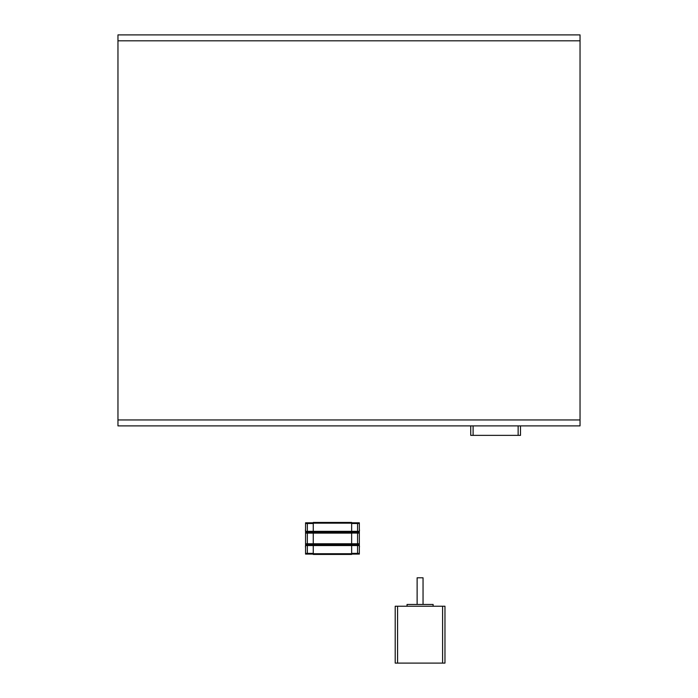<?xml version="1.0" encoding="UTF-8"?>
<svg xmlns="http://www.w3.org/2000/svg" width="698" height="698" viewBox="0 0 698 698"><rect width="100%" height="100%" fill="white"/><g stroke="black" fill="none" stroke-linecap="round" stroke-linejoin="round"><path stroke-width="1.05" d="M580.038 425.885L117.962 425.885L117.962 40.824L580.038 40.824L580.038 425.885L117.962 425.885L117.962 419.96L580.038 419.96L580.038 425.885M117.962 40.824L580.038 40.824L580.038 34.9L117.962 34.9L117.962 40.824M417.125 604.451L417.125 577.796L423.049 577.796L423.049 604.451M397.581 606.23L395.208 606.23L395.208 663.1L397.581 663.1L397.581 606.23L442.602 606.23L442.602 663.1L444.966 663.1L444.966 606.23L442.602 606.23M407.056 606.23L407.056 604.451L433.118 604.451L433.118 606.23M442.602 663.1L397.581 663.1M470.74 425.885L470.74 435.369L473.104 435.369L473.104 425.885M518.134 425.885L518.134 435.369L520.499 435.369L520.499 425.885M518.134 435.369L473.104 435.369M351.644 553.723L313.254 553.723L313.254 554.439L351.644 554.439L351.644 522.444L313.254 522.444L313.254 523.16L351.644 523.16M313.254 553.723L313.254 543.777L351.644 543.777L351.644 553.374L357.568 553.374L357.568 554.081L351.644 554.081M313.254 554.081L305.558 554.081L305.558 545.365L307.338 545.548L307.338 544.457L313.254 544.457L313.254 533.115L351.644 533.115L351.644 543.777L357.568 543.777L357.568 545.548L313.254 545.548L313.254 553.374L307.338 553.374L307.338 545.548L313.254 545.548L313.254 544.684L357.568 544.684L357.568 554.081L359.348 554.081L359.348 553.374L357.568 553.374L357.568 545.548L359.348 545.548L359.348 553.374M305.558 545.365L305.558 544.457L307.338 544.457L307.338 543.777L313.254 543.777L313.254 531.335L351.644 531.335L351.644 533.115L357.568 532.844L357.568 544.684L359.348 544.684L359.348 545.548M359.348 545.365L307.338 545.365L307.338 531.335L313.254 531.335L313.254 523.16M305.558 553.374L307.338 553.374L307.338 545.548L305.558 545.548M351.644 522.802L359.348 522.802L359.348 544.457L305.558 544.684M305.558 544.457L307.338 544.047L307.338 533.115L313.254 533.115L313.254 532.434L357.568 532.434L357.568 533.115L359.348 533.115L357.568 533.115M359.348 544.047L305.558 544.047L305.558 533.115L313.254 533.115M305.558 532.844L307.338 532.844L305.558 533.115L305.558 532.199L313.254 532.434L313.254 531.518L357.568 531.518L357.568 543.777L359.348 543.777L357.568 543.777M305.558 532.199L305.558 531.335L313.254 531.518L313.254 523.517L307.338 523.517L307.338 522.802L313.254 522.802M307.338 531.335L307.338 522.802L305.558 522.802L305.558 523.517L307.338 523.517L307.338 531.335M359.348 523.517L357.568 523.517L357.568 522.802L357.568 523.517L351.644 523.517L351.644 531.335L357.568 531.335L357.568 532.434L359.348 532.434M359.348 531.335L357.568 531.335L357.568 523.517L357.568 531.518L359.348 531.518M305.558 532.434L359.348 533.115M359.348 532.199L307.338 532.199L307.338 531.518L305.558 531.518M305.558 531.335L305.558 523.517M305.558 529.398A3.228 3.228 0 0 0 305.454 529.948A3.228 2.408 -0 0 1 305.454 529.948A3.228 2.408 -0 0 1 305.558 529.494M305.558 529.782A3.228 2.408 180 0 0 305.454 530.253A3.228 2.138 0 0 0 305.558 530.663M305.558 530.986A3.228 2.138 180 0 1 305.454 530.567A3.228 2.408 180 0 0 305.454 530.593A3.228 2.408 180 0 0 305.558 531.038M359.348 530.663A3.228 2.138 0 0 0 359.453 530.253A3.228 2.138 180 0 1 359.453 530.288A3.228 2.408 -0 0 1 359.4 530.567L359.453 530.567A3.228 2.408 180 0 0 359.453 530.567A3.228 2.138 180 0 1 359.348 530.986M359.348 531.038A3.228 2.408 180 0 0 359.453 530.585A3.228 3.228 0 0 1 359.348 531.134M359.453 530.253A3.228 2.408 180 0 0 359.348 529.782M359.348 529.494A3.228 2.408 -0 0 1 359.453 529.948A3.228 2.408 -0 0 1 359.453 529.965L359.4 529.965M359.348 547.485A3.228 3.228 0 0 0 359.453 546.944A3.228 2.408 180 0 1 359.453 546.944A3.228 2.408 180 0 1 359.348 547.389M359.348 547.101A3.228 2.408 0 0 0 359.453 546.639A3.228 2.138 180 0 0 359.348 546.22M359.348 545.897A3.228 2.138 -0 0 1 359.453 546.316A3.228 2.408 0 0 0 359.453 546.298A3.228 2.408 0 0 0 359.348 545.845M359.348 545.749A3.228 3.228 0 0 1 359.453 546.298L359.383 546.316A3.228 2.408 180 0 1 359.453 546.604A3.228 2.138 -0 0 1 359.453 546.621L359.444 546.604M305.558 546.22A3.228 2.138 180 0 0 305.454 546.639A3.228 2.408 180 0 1 305.497 546.316L305.454 546.316A3.228 2.408 0 0 0 305.454 546.316A3.228 2.138 -0 0 1 305.558 545.897M305.558 545.845A3.228 2.408 0 0 0 305.454 546.298A3.228 3.228 0 0 1 305.558 545.749M305.454 546.621A3.228 2.138 -0 0 1 305.454 546.604A3.228 2.408 0 0 0 305.558 547.11M305.558 547.389A3.228 2.408 180 0 1 305.454 546.944A3.228 2.408 180 0 1 305.454 546.918L305.497 546.918M307.338 543.777L305.558 543.777M305.454 530.593A3.228 3.228 0 0 0 305.558 531.134M359.453 529.948A3.228 3.228 0 0 0 359.348 529.398M305.454 546.944A3.228 3.228 0 0 0 305.558 547.485"/></g></svg>
